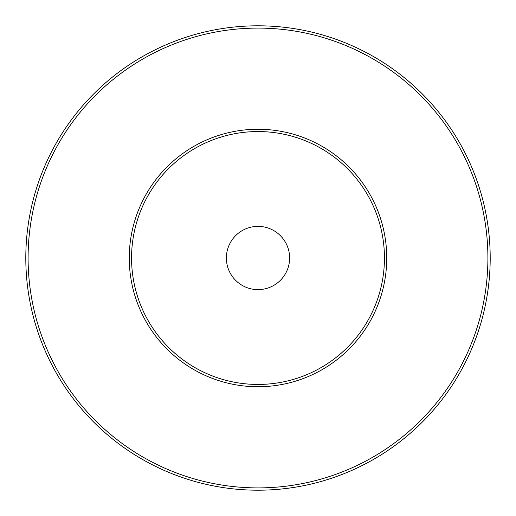 <?xml version="1.0" encoding="UTF-8"?>
<svg xmlns="http://www.w3.org/2000/svg" width="516" height="516" viewBox="0 0 516 516"><rect width="100%" height="100%" fill="white"/><g stroke="black" fill="none" stroke-linecap="round" stroke-linejoin="round"><path stroke-width="0.77" d="M258 25.8A232.2 232.2 0 0 1 490.2 258A232.2 232.2 0 0 1 258 490.2A232.2 232.2 0 0 1 25.8 258A232.2 232.2 0 0 1 258 25.8M258 28.096A229.904 229.904 0 0 1 487.904 258A229.904 229.904 0 0 1 258 487.904A229.904 229.904 0 0 1 28.096 258A229.904 229.904 0 0 1 258 28.096M258 129.258A128.742 128.742 0 0 0 129.258 258A128.742 128.742 0 0 0 258 386.742A128.742 128.742 0 0 0 386.742 258A128.742 128.742 0 0 0 258 129.258M258 131.554A126.446 126.446 0 0 0 131.554 258A126.446 126.446 0 0 0 258 384.446A126.446 126.446 0 0 0 384.446 258A126.446 126.446 0 0 0 258 131.554M258 226.376A31.624 31.624 0 0 1 289.624 258A31.624 31.624 0 0 1 258 289.624A31.624 31.624 0 0 1 226.376 258A31.624 31.624 0 0 1 258 226.376"/></g></svg>
